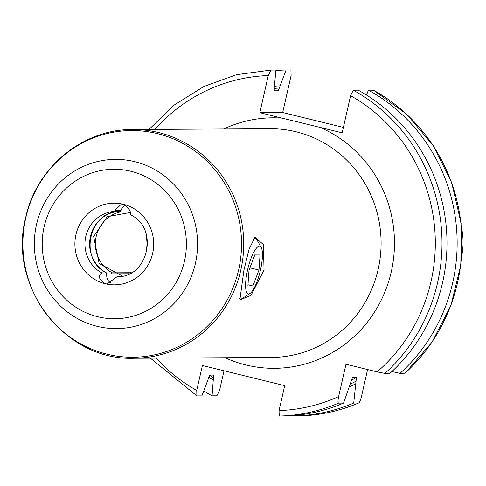 <?xml version="1.0" encoding="UTF-8"?>
<svg xmlns="http://www.w3.org/2000/svg" width="486" height="486" viewBox="0 0 486 486"><rect width="100%" height="100%" fill="white"/><g stroke="black" fill="none" stroke-linecap="round" stroke-linejoin="round"><path stroke-width="0.73" d="M338.639 396.564A167.603 161.662 89.7 0 1 279.049 410.579L279.243 416.052L284.219 416.022A173.046 166.911 -90.3 0 0 343.559 403.101L338.578 403.131C337.794 402.815 337.813 400.628 338.639 396.564L345.977 364.263L377.13 371.881L384.912 373.424L389.887 373.4A173.046 166.911 -90.3 0 0 358.249 90.171L353.273 90.202L350.588 95.693L342.156 132.818L259.834 112.679L268.272 75.555L270.951 70.063L236.609 74.65L203.932 86.459L174.31 104.988L149.02 129.428M208.561 377.148A157.379 151.796 -90.3 0 0 213.269 380.022L213.767 377.829L213.676 375.064L209.727 375.089L201.897 395.89L196.921 395.914L196.733 390.44L202.395 365.508L284.717 385.647L279.049 410.579M343.389 127.393L282.682 112.545L259.834 112.679M282.682 112.545L291.12 75.421L290.926 69.948L286.096 69.978L278.278 90.773L274.317 90.797L274.226 88.039L275.933 70.033L270.951 70.063M196.921 395.914L150.356 358.158M367.592 369.548L361.487 396.43C360.46 400.494 359.482 402.687 358.553 403.009A173.046 166.911 89.7 0 1 299.218 415.937L294.382 415.961L294.425 415.439M299.224 415.937C319.818 415.378 339.647 411.059 358.711 402.979L353.723 403.04L356.414 377.531L352.368 377.579M352.259 377.665A152.489 147.082 -90.3 0 0 352.465 377.555L343.559 403.101M391.874 371.571L400.051 373.339A173.046 166.911 -90.3 0 0 368.412 90.11L373.576 90.262M404.996 373.212L400.051 373.339M366.547 95.056L368.412 90.11M203.768 390.944A173.046 166.911 -90.3 0 0 212.06 395.829L216.896 395.798L219.581 390.307L224.01 370.8M146.802 236.318A32.677 31.517 -90.3 0 0 146.887 251.298M130.856 215.006C159.414 228.323 148.084 278.095 117.114 276.656L107.12 283.97L105.262 283.751C99.606 280.07 98.026 276.789 100.517 273.916L101.787 272.901L106.543 272.895C77.948 259.469 89.205 210.007 120.449 211.289L120.449 211.289A32.677 31.517 -90.3 0 0 90.445 236.457A32.677 31.517 -90.3 0 0 106.452 272.877L106.732 275.696A8.171 7.879 -90.3 0 0 110.905 282.961M101.787 272.901A32.677 31.517 -90.3 0 1 85.773 236.482A32.677 31.517 89.7 0 1 115.777 211.319L114.969 210.31L121.47 204.029L123.329 204.248C128.717 207.929 131.044 211.203 130.309 214.065L131.117 215.067M243.942 270.131L249.057 249.197L254.968 237.198L263.345 244.525L264.062 270.016L251.031 295.36L239.853 299.984L243.942 270.131M250.011 293.423A24.507 6.288 103.7 0 0 260.472 270.034A24.507 6.288 -76.3 0 0 261.237 247.52A24.507 6.288 -76.3 0 0 247.538 270.113A24.507 6.288 103.7 0 0 250.011 293.423L242.508 298.343A31.317 8.031 -76.3 0 1 239.349 298.526M253.917 238.116A31.317 8.031 -76.3 0 1 256.857 239.689L261.237 247.52M260.101 254.16L255.126 254.19L249.026 270.101L247.903 285.993L252.878 285.962L258.977 270.046L260.101 254.16M258.977 270.046L249.901 267.822M252.878 285.962L247.988 284.766M125.248 205.001A8.171 7.879 -90.3 0 0 121.986 208.555L120.449 211.289L115.777 211.319M111.416 273.855L112.205 272.84L131.311 272.731M294.382 415.961A173.046 166.911 -90.3 0 0 353.723 403.04M286.096 69.978A173.046 166.911 -90.3 0 0 275.89 70.555M349.234 386.947A157.379 151.796 -90.3 0 0 355.709 383.788M213.269 380.022L212.06 395.829M280.112 85.809A157.379 151.796 -90.3 0 0 274.645 86.198M268.272 75.555A167.603 161.662 -90.3 0 0 154.821 129.391M156.158 358.121A167.603 161.662 -90.3 0 0 196.733 390.44M377.13 371.881A167.603 161.662 -90.3 0 0 350.588 95.693M225.054 357.72A125.26 120.82 -90.3 0 0 391.26 271.832A125.26 120.82 -90.3 0 0 319.928 127.381M282.068 118.116A125.26 120.82 -90.3 0 0 223.718 128.99M134.093 358.249L271.455 357.447A114.368 110.31 -90.3 0 0 378.163 269.347A114.368 110.31 -90.3 0 0 270.119 128.717L132.751 129.525A114.368 110.31 89.7 0 1 240.795 270.149A114.368 110.31 -90.3 0 1 134.093 358.249C64.917 361.11 7.545 286.388 25.655 217.71C36.152 167.549 82.881 128.93 132.751 129.525M338.578 403.131A173.046 166.911 89.7 0 1 279.243 416.052M353.273 90.202A173.046 166.911 89.7 0 1 384.912 373.424M461.536 227.837A67.53 65.136 89.7 0 1 461.7 256.098M100.517 273.916L106.78 273.879M112.327 273.849L129.349 273.752M123.329 204.248A40.842 39.396 89.7 0 1 152.64 253.376A40.842 39.396 89.7 0 1 105.262 283.751A40.842 39.396 -90.3 0 1 75.944 234.617A40.842 39.396 89.7 0 1 123.329 204.248M44.111 226.834A74.753 72.104 -90.3 0 0 97.765 316.75A74.753 72.104 -90.3 0 0 184.473 261.164A74.753 72.104 89.7 0 0 130.825 171.248A74.753 72.104 89.7 0 0 44.111 226.834M36.505 224.556A84.625 81.624 -90.3 0 0 97.243 326.349A84.625 81.624 -90.3 0 0 195.402 263.424A84.625 81.624 89.7 0 0 134.665 161.631A84.625 81.624 89.7 0 0 36.505 224.556M25.788 217.862A113.347 109.326 89.7 0 1 157.27 133.577A113.347 109.326 89.7 0 1 238.626 269.924A113.347 109.326 -90.3 0 1 107.145 354.209A113.347 109.326 -90.3 0 1 25.788 217.862M114.969 210.31L121.233 210.274M120.036 212.024A32.677 31.517 -90.3 0 0 95.627 239.586A32.677 31.517 -90.3 0 0 112.205 272.84M404.887 373.309A173.046 166.911 -90.3 0 0 373.248 90.086M213.767 377.829A155.21 149.712 89.7 0 1 209.496 375.204M274.147 88.422A155.21 149.712 89.7 0 1 279.614 88.002M350.218 384.11A155.21 149.712 -90.3 0 0 356.335 381.03M351.135 380.307A152.489 147.082 -90.3 0 0 356.414 377.531M461.506 227.491L461.676 256.45M130.005 212.528L107.199 216.732L93.634 236.512L99.15 263.479L122.46 276.054M405.038 373.284L431.987 342.217L450.947 305.372L460.837 264.894L461.074 223.147L451.646 182.548L433.105 145.46L406.515 114.04L373.424 90.129"/></g></svg>
